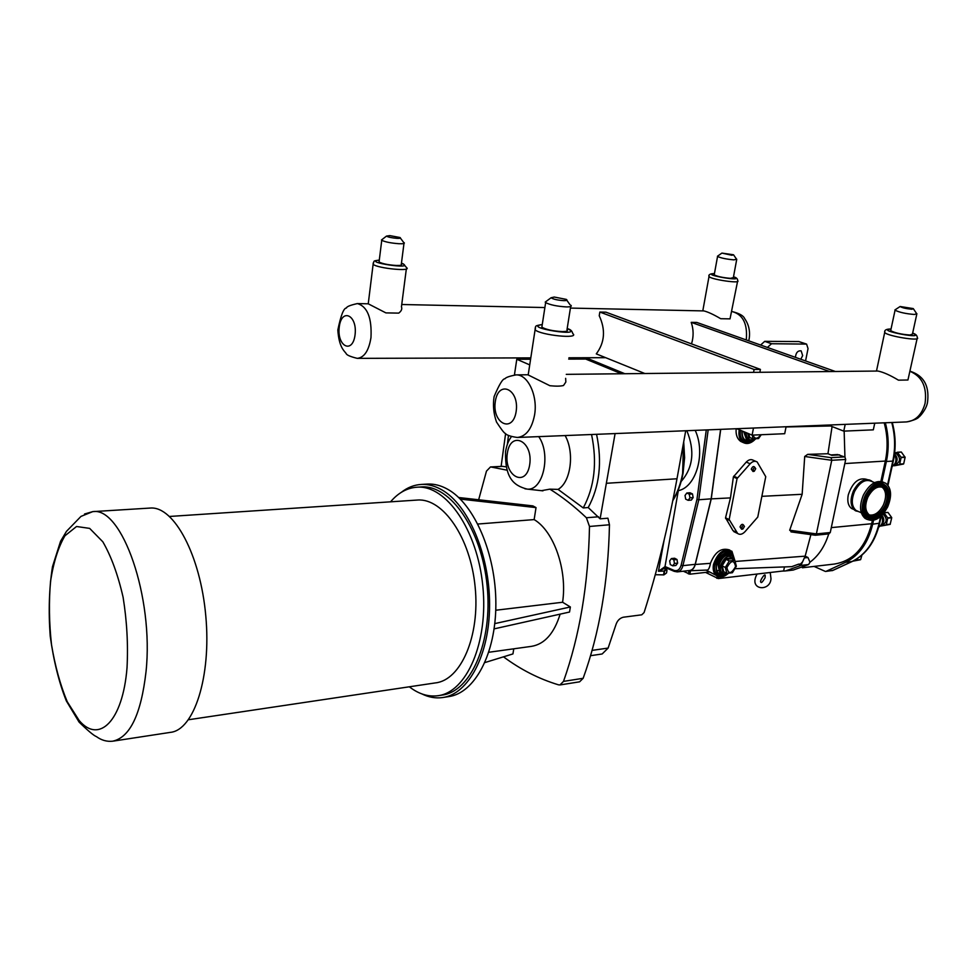 <?xml version="1.0" encoding="UTF-8"?>
<svg xmlns="http://www.w3.org/2000/svg" width="977" height="977" viewBox="0 0 977 977"><rect width="100%" height="100%" fill="white"/><g stroke="black" fill="none" stroke-linecap="round" stroke-linejoin="round"><path stroke-width="1.47" d="M795.412 357.35C795.925 352.648 797.83 350.487 801.14 350.865L802.667 355.604L800.786 359.255M872.351 520.521L871.655 523.721C865.378 547.67 852.884 561.116 834.187 564.071L802.373 567.771M784.47 566.941L791.797 566.648L798.551 564.169L800.468 564.083L800.969 565.353L805.158 556.157L807.967 557.513L809.982 562.202C818.555 555.815 824.808 546.387 828.728 533.906M805.561 360.953L808.04 348.581L806.587 344.099L771.525 343.733L764.722 341.352L760.619 345.028M767.409 347.433L771.525 343.733M806.11 343.941L798.807 341.547L764.722 341.352M851.565 508.492L853.861 509.493L851.565 508.492C848.207 505.842 847.096 501.335 848.256 494.96C852.579 482.211 858.807 477.045 866.953 479.463L867.124 479.524M857.33 511.008L856.621 510.812M884.185 422.821C887.641 435.51 888.02 448.26 885.321 461.059L880.888 481.392M837.643 454.549L844.934 457.077L844.152 431.113M905.056 457.028L901.063 457.26L897.313 452.253L901.307 452.021L905.117 457.321L903.676 463.831L899.683 464.087L901.112 457.566L905.117 457.321M901.307 452.021L894.663 452.815M893.76 465.321L903.505 464.038L894.334 465.773M884.1 512.778L887.983 512.424L891.671 517.505L887.678 517.871L884.038 512.852M887.983 512.424L884.197 512.656M880.668 525.711L890.145 524.368L881.095 526.017M890.316 524.173L886.334 524.564L887.739 518.176L891.72 517.798L890.145 524.368M861.885 555.156L860.676 559.54L856.707 559.992L856.78 558.978M853.507 560.859L860.505 559.723L852.872 561.164M894.346 464.661L895.555 464.588C900.525 461.73 900.806 458.091 896.422 453.67L894.883 453.426M881.217 525.04L882.524 524.918C887.165 522.097 887.372 518.518 883.123 514.183L882.988 514.134M894.468 464.502L894.761 464.222C897.973 460.839 897.887 457.456 894.517 454.085M892.111 466.42L892.758 466.09C896.3 463.049 896.862 459.178 894.456 454.464M881.266 524.979L881.633 524.612C884.393 521.84 884.49 518.726 881.938 515.258M878.714 527.018L879.691 526.53C882.805 523.819 883.379 520.228 881.425 515.771M880.619 516.503L879.068 523.562C874.537 542.211 865.488 554.887 851.907 561.58L832.636 570.47L825.455 571.472L814.073 566.416M826.298 571.24L845.557 562.312C859.125 555.608 868.162 542.894 872.693 524.185L873.536 520.338M881.987 481.612L886.383 461.486C889.107 448.541 888.752 435.644 885.333 422.772M800.468 564.083L802.288 562.154M786.412 570.849L793.263 570.043L808.614 564.535L809.982 562.202M781.942 571.13L785.532 570.947L800.859 565.427L798.551 564.169M735.156 568.712L784.47 566.916L783.652 570.922L718.266 578.579L718.62 576.748M839.646 454.879L831.842 455.319L827.946 453.731L832.074 426.558M735.217 561.457L805.158 556.157L810.91 534.627M791.871 531.928L789.685 530.23L802.154 494.289L804.706 456.479L807.71 454.366L827.946 453.731M720.708 429.355L711.244 498.881L695.258 564.486C694.183 568.358 692.192 570.458 689.286 570.776L688.064 570.69M720.611 429.355L711.146 498.832L695.197 564.327C694.171 568.04 692.278 570.104 689.518 570.519L677.379 571.875M683.326 571.215L689.847 574.183L709.632 571.948M757.773 517.053L744.962 531.72C742.312 534.419 739.882 535.005 737.659 533.491L729.172 519.544L737.061 478.571L750.153 463.782C752.632 461.266 754.965 460.655 757.151 461.95L765.748 476.678L757.773 517.053M742.752 529.058L741.604 529.216L740.029 526.921C741.409 524.002 742.679 523.55 743.863 525.589L743.9 525.626M754.049 471.317L753.023 471.5L751.289 469.131C752.632 466.212 753.902 465.773 755.123 467.812L755.136 467.812M735.437 532.404L732.982 530.633L725.545 517.798L730.466 497.904L733.385 476.91L746.257 462.084C748.724 459.556 751.142 458.995 753.523 460.375L755.758 461.339M707.165 570.055L707.226 570.055C708.533 569.933 709.607 567.698 710.474 563.326L710.548 563.021C715.164 551.675 721.576 547.352 729.782 550.051M708.691 571.46L705.944 570.104M755.673 438.82C751.179 443.497 746.88 444.645 742.789 442.288C739.504 439.723 738.331 435.547 739.235 429.758M744.84 441.787L743.473 441.079C740.59 438.844 739.491 435.205 740.175 430.149M728.488 573.279C723.749 577.407 719.548 578.054 715.921 575.245C713.491 572.815 712.673 569.249 713.466 564.523C717.765 552.31 723.92 547.889 731.932 551.284L734.802 560.358L729.294 560.957L725.325 567.466L726.888 573.352L732.408 572.717L736.353 566.233L734.814 560.358L731.639 558.746L731.59 557.904L725.545 558.551L726.119 559.345L731.639 558.746M718.29 575.184L716.703 574.134C714.492 571.936 713.747 568.699 714.468 564.413C717.765 554.313 722.968 550.063 730.075 551.663M761.877 496.328L802.154 494.289M711.244 498.881L730.466 497.904M743.094 442.496L740.688 441.396C737.134 438.746 735.632 434.533 736.169 428.732M716.678 570.36L718.315 570.641M726.9 567.539C731.211 559.992 734.106 559.662 735.583 566.575C731.297 574.11 728.402 574.439 726.9 567.539M725.325 567.466L722.15 565.842L726.119 559.345L729.294 560.957M726.888 573.352L723.725 571.704L722.15 565.842L721.197 565.671L722.919 572.107L723.725 571.704M752.314 435.119L752.986 438.832L758.555 438.575L761.217 434.728M752.986 435.095C754.781 439.369 757.431 439.259 760.912 434.741M752.986 438.832L749.689 437.44L748.858 437.891L750.568 437.818M753.035 469.619C753.975 467.568 754.867 467.262 755.722 468.679L754.256 471.28L753.035 469.619M741.751 527.421C742.715 525.37 743.619 525.064 744.45 526.493L742.862 529.033L741.751 527.421M705.602 572.412L718.266 578.579M844.592 456.882L831.109 457.663L831.745 460.289L845.691 459.471L844.934 457.077M828.74 533.869L830.267 532.526L845.691 459.471M814.977 535.103L816.393 533.906L831.745 460.289L804.706 456.479M666.998 570.385L666.509 572.998L663.92 574.867L655.262 574.72M664.079 540.318L658.461 571.264L665.703 567.808L664.995 566.66L658.461 571.264L664.629 571.044L667.621 568.504M686.819 492.994L690.006 492.762L692.473 493.935L693.145 497.598L691.337 500.09L688.138 500.322L689.945 497.843L689.273 494.167L686.819 492.994L685.024 495.486L685.683 499.137L688.138 500.322M671.407 558.563L674.582 558.233L676.988 559.503L677.635 563.131L675.876 565.488L672.701 565.83L674.46 563.473L673.812 559.833L671.407 558.563L669.66 560.92L670.307 564.559L672.701 565.83M666.461 568.016L664.995 566.66L678.551 489.257M711.146 498.832L698.787 499.772L708.178 429.856M706.286 429.929L696.955 499.43L698.787 499.772L682.911 565.659L681.128 565.231C679.748 569.713 677.354 571.423 673.947 570.36L665.862 566.904M665.923 567.82L674.252 571.35L673.947 570.36M676.988 559.503L673.812 559.833M677.635 563.131L674.46 563.473M692.473 493.935L689.273 494.167M693.145 497.598L689.945 497.843M621.457 373.764L585.699 359.047L568.712 359.096M530.596 359.218L516.784 359.267L514.427 374.973M529.729 364.897L516.784 359.267M590.56 655.689L602.162 653.979L608.121 648.069L616.157 624.071C617.537 620.407 619.894 618.136 623.228 617.232L641.767 614.814L644.087 612.555C657.289 571.008 668.256 526.408 676.988 478.767L685.72 430.747M596.568 434.313C602.357 462.109 599.573 486.522 588.227 507.552L600.11 518.836L615.095 433.568M502.166 466.347L490.466 466.957L486.473 471.109L478.657 499.772M505.597 433.654L501.116 466.395M560.065 684.926L579.593 681.824L583.159 678.294L563.497 681.396C579.666 635.856 588.337 584.209 589.497 526.456L609.465 524.771L607.914 518.201L600.11 518.836M583.159 678.294C599.475 633.145 608.244 581.962 609.465 524.771M563.497 681.396L559.955 684.938L558.502 684.828C538.999 678.93 520.668 669.599 503.497 656.825M502.263 466.334L506.208 466.859M507.136 470.206L490.942 466.982L502.752 466.359M598.559 516.784L586.395 517.749L589.497 526.456M421.783 693.878C428.622 697.26 435.486 698.494 442.386 697.59C468.435 694.403 489.721 654.651 489.587 604.47C489.624 554.35 468.032 504.437 441.604 489.721C434.912 485.923 428.244 484.152 421.624 484.421C414.333 484.775 407.543 487.425 401.242 492.384M420.513 486.986L421.649 486.912C450.482 484.922 481.722 529.619 487.12 585.687C492.884 641.73 470.877 691.899 441.922 695.099L438.771 695.587M443.46 697.419L448.504 696.625C474.627 693.426 495.986 653.772 495.864 603.737C495.925 553.764 474.297 504.01 447.796 489.33C441.079 485.545 434.399 483.786 427.755 484.055L426.595 484.128M484.934 662.553L512.949 653.918L513.755 648.813M458.689 497.513L532.905 505.903L536.031 507.6L534.138 519.593L477.851 524.038M495.754 610.246L562.593 602.247L570.373 606.973L569.53 612.042L494.13 628.87M534.138 519.593C553.8 531.061 567.49 569.921 562.593 602.247M560.139 614.13C554.142 633.487 544.568 644.234 531.39 646.371L488.805 652.27M586.395 517.749C574.329 506.318 562.154 496.78 549.868 489.159L541.453 490.674M494.789 623.607L570.373 606.973M536.031 507.6L460.326 499.1M588.227 507.552L583.245 507.93C594.566 486.851 597.338 462.377 591.549 434.509M508.467 435.437L507.381 444.266M549.868 489.159L558.075 489.392L583.245 507.93M565.121 435.571C574.806 452.546 570.824 482.186 558.075 489.392M188.524 719.744L435.449 682.899C460.924 680.2 480.171 636.039 475.127 586.835C470.413 537.619 443.045 498.172 417.667 500.029L416.69 500.102M113.405 741.091L170.364 732.371C194.008 730.185 211.423 676.792 205.793 615.986C200.456 555.156 174.004 506.257 150.543 508.04L149.628 508.089M409.326 686.794L409.803 687.161C418.901 694.061 428.207 696.931 437.72 695.746C466.615 692.571 488.573 642.304 482.821 586.151C477.411 529.961 446.208 485.178 417.435 487.169C407.372 487.743 398.408 492.628 390.556 501.824M624.853 373.727L585.919 357.741M786.082 426.741L784.702 433.703L752.107 435.131L736.719 428.708M753.487 428.048L752.107 435.131M583.892 357.753L583.684 359.047M829.656 371.553L691.227 322.349C693.633 329.396 693.731 336.577 691.521 343.88M828.215 425.056L843.774 431.126L845.19 424.384M691.227 322.349L696.809 322.434L835.347 371.492M843.774 431.126L873.316 429.843L874.745 423.2M856.279 511.118L854.924 510.397C850.369 506.306 849.88 499.809 853.434 490.918C858.294 481.979 863.79 478.388 869.933 480.147M859.125 511.789L855.4 510.605C850.845 506.513 850.356 500.016 853.922 491.126C859.186 481.624 864.95 478.18 871.203 480.782L872.351 481.698M867.271 519.483L865.097 518.421C859.687 513.511 859.125 505.72 863.412 495.046C869.518 483.92 876.271 479.683 883.684 482.308M865.072 495.742C871.399 484.323 878.299 480.159 885.76 483.236C891.427 488.109 892.062 495.974 887.69 506.843C881.266 518.421 874.281 522.512 866.733 519.141C861.335 514.232 860.786 506.428 865.072 495.742M881.804 486.961L881.999 487.071C886.249 490.759 886.725 496.682 883.44 504.853C879.471 512.351 874.794 515.734 869.432 514.977M867.894 497.134C872.681 488.5 877.883 485.361 883.526 487.706C887.775 491.394 888.252 497.317 884.954 505.5C880.118 514.22 874.855 517.322 869.176 514.806C865.072 511.093 864.645 505.207 867.894 497.134M737.55 281.474L730.027 318.868L720.696 318.71C713.601 314.521 708.007 311.932 703.904 310.918L703.709 310.906M406.334 268.956L401.449 306.815C402.316 308.976 401.413 311.077 398.726 313.116L385.903 312.896L368.244 303.81L357.032 303.566M403.977 243.444L401.315 264.193C402.28 265.158 400.582 265.585 396.186 265.475C388.125 264.914 382.41 263.753 379.052 262.007L379.161 261.091M397.163 238.364C400.204 238.461 401.132 238.18 399.972 237.509L389.823 235.616L386.489 236.104C388.089 237.142 391.655 237.9 397.163 238.364M382.337 239.328L381.751 240.305C385.133 241.966 390.861 243.102 398.958 243.725C403.354 243.884 405.064 243.517 404.087 242.614M736.67 259.699L733.348 277.627L730.405 278.335C722.858 277.688 717.46 276.54 714.211 274.867L714.297 274.366M731.907 255.266L733.519 254.777L721.905 253.092L731.907 255.266M717.924 255.913L717.558 256.45C720.843 258.038 726.253 259.161 733.825 259.858L736.756 259.247M895.53 309.526L895.066 310.21C899.255 312.335 905.691 313.751 914.362 314.472L916.89 313.69M916.768 314.252L912.433 334.134L909.892 335.026C901.234 334.354 894.834 332.901 890.682 330.666L890.816 330.043M911.993 309.257L913.287 308.598L900.122 306.509C902.137 307.792 906.094 308.708 911.993 309.257M917.098 338.64L907.938 380.004L898.437 380.163C890.157 375.18 883.33 372.139 877.957 371.04L877.651 371.052M546.509 301.148L545.215 302.113L545.642 302.601C550.075 304.885 556.927 306.326 566.196 306.912C570.544 306.949 572.095 306.399 570.873 305.264M570.666 306.522L566.99 329.75C568.211 330.959 566.648 331.569 562.312 331.594C553.067 331.093 546.253 329.628 541.856 327.21L542.064 325.829M563.888 300.66C566.978 300.672 567.759 300.244 566.22 299.365L554.228 297.045L551.077 297.753C553.141 299.206 557.415 300.183 563.888 300.66M565.646 378.343L565.842 382.019L563.521 385.5C560.578 386.269 556.035 386.342 549.892 385.72L527.8 374.765M760.411 369.404L754.11 369.465L599.841 312.054L605.935 312.176L760.411 369.404L759.85 372.298M753.56 372.371L754.11 369.465M599.841 312.054L599.231 315.742C605.74 329.799 604.763 342.512 596.288 353.882L644.832 373.519M871.655 523.721L831.305 527.617M798.807 341.547L805.634 343.892M885.321 461.059L844.824 463.562M892.502 464.686L893.906 458.005M879.117 525.479L880.57 519.019M825.528 571.46L833.088 570.312L852.091 561.543M891.745 422.516C895.164 435.339 895.506 448.199 892.783 461.083L893.357 460.765C896.056 447.967 895.689 435.205 892.27 422.504M872.693 524.185L879.654 523.183L881.254 515.929M886.383 461.486L892.783 461.083L887.568 484.812M845.557 562.312L852.359 561.421C866.098 554.484 875.184 541.808 879.605 523.403M804.608 557.879L807.967 557.513M800.859 565.427L808.614 564.535M831.109 457.663L807.71 454.366M750.153 463.782L746.257 462.084M736.792 532.489L732.982 530.633M786.033 426.973L830.535 425.96M695.258 564.486L710.474 563.326M689.847 574.183L690.495 570.727M737.427 477.838L733.727 476.165M722.919 572.107L724.213 571.96M725.545 558.551L721.197 565.671M731.834 558.844L731.59 557.904M727.462 573.328C722.235 574.769 719.854 572.241 720.354 565.768C724.873 555.669 729.44 553.739 734.069 559.98M734.521 560.212L732.286 555.889C726.473 553.409 722.003 556.609 718.877 565.488L720.66 573.291L722.308 574.268M728.366 573.291C725.459 575.026 722.895 575.026 720.66 573.291L719.768 572.827L721.246 573.743L719.768 572.827L717.985 565.024C720.806 556.634 725.093 553.3 730.845 555.034M732.823 556.402C726.741 550.417 721.307 553.19 716.507 564.743C715.775 571.63 718.095 574.903 723.444 574.549M734.24 558.978L731.37 552.518C724.116 549.44 718.535 553.434 714.639 564.511C713.918 568.785 714.663 572.021 716.874 574.232L718.913 575.453M724.91 574.561C718.4 576.137 715.469 572.876 716.117 564.791C717.887 553.397 731.968 547.767 733.69 557.635M749.689 437.44L748.785 433.739M747.735 433.312L748.858 437.891M754.781 438.844C749.42 441.238 746.526 439.174 746.098 432.628M744.608 432.005L747.368 439.821C749.408 441.421 752.107 441.091 755.465 438.832M747.368 439.821L746.44 439.43L747.832 440.09L746.44 439.43L743.668 431.614M742.19 430.991C741.922 438.319 744.621 441.567 750.312 440.749M740.346 430.222C739.674 435.278 740.774 438.917 743.656 441.152L745.402 441.995M751.936 440.59C744.999 442.85 741.628 439.601 741.824 430.845M729.172 519.544L725.545 517.798M733.385 476.91L737.061 478.571M725.606 518.482L729.269 520.24M717.216 576.186L716.813 578.299M688.956 570.788L688.37 573.902M830.267 532.526L816.393 533.906L789.685 530.23M663.53 574.916L664.226 571.093L666.229 567.918M663.92 574.867L664.629 571.044L666.399 568.003M678.16 490.222L678.893 490.527C696.43 486.522 705.785 452.986 695.209 430.368M696.955 499.43L681.128 565.231M686.831 430.71C695.013 450.763 693.133 467.678 681.177 481.466M683.46 443.167L682.63 473.515C680.749 483.615 677.513 492.457 672.921 500.041M677.244 571.887L674.252 571.35L677.244 571.887C680.004 571.472 681.885 569.396 682.911 565.659L695.197 564.327M676.988 478.767L606.668 483.273M608.121 648.069L592.086 650.389M507.344 453.243C510.617 429.917 533.393 441.042 529.693 464.722C526.029 488.28 503.643 476.214 507.344 453.243M524.918 488.769L527.055 489.086C542.992 491.284 551.407 454.525 538.73 436.621M127.022 667.804C122.76 721.295 98.97 744.193 79.113 720.44L67.254 701.742C60.33 685.146 55.078 666.106 51.5 644.637C49.094 622.667 48.789 601.502 50.56 581.144C53.54 562.178 58.327 547.059 64.934 535.787L76.536 526.505L89.652 528.386L102.829 541.795C111.183 556.218 117.936 574.708 123.102 597.265C126.925 621.103 128.231 644.612 127.022 667.804M150.543 508.04L92.742 511.63L80.957 516.418L66.448 531.378L60.574 541.246L52.489 566.672C49.131 588.117 48.374 611.272 50.218 636.174C53.65 660.941 59.011 682.52 66.326 700.9L79.1 722.113C88.003 730.772 93.792 735.62 96.479 736.646C101.461 740.261 106.823 741.787 112.587 741.213C129.965 737.55 141.103 714.382 146.025 671.688C153.987 597.277 121.881 506.477 92.742 511.63L84.535 514.012M872.608 517.383L868.834 516.76C863.436 513.047 862.642 506.281 866.477 496.463C873.023 485.349 879.459 482.382 885.773 487.584M879.544 484.067C888.569 485.325 890.743 492.664 886.066 506.074C880.888 515.636 875.013 519.471 868.455 517.566L865.744 515.331M886.786 506.404C893.699 492.188 885.809 478.242 874.708 485.642C863.521 492.493 859.467 514.439 868.565 518.311C875.355 520.277 881.425 516.308 886.786 506.404M866.049 496.243C869.542 489.282 873.939 485.227 879.251 484.103C888.606 485.044 890.914 492.384 886.188 506.123C880.985 515.722 875.099 519.569 868.529 517.651L864.254 512.424C862.801 507.625 863.399 502.239 866.049 496.243M885.638 505.854C888.227 500.016 888.752 494.789 887.214 490.185C881.437 481.82 874.562 483.92 866.599 496.511C862.776 506.306 863.558 513.047 868.944 516.76L872.827 517.358C877.981 516.43 882.243 512.595 885.638 505.854M885.614 505.817C880.863 514.598 875.477 518.103 869.481 516.357C861.433 512.913 865.024 493.532 874.916 487.462C884.722 480.904 891.72 493.226 885.614 505.817M858.294 511.435L856.035 510.446C851.59 506.44 851.101 500.102 854.582 491.419C859.723 482.149 865.353 478.779 871.46 481.331L874.562 482.614M357.228 358.351C364.25 357.619 368.842 350.694 370.979 337.578C371.944 317.952 367.437 306.607 357.435 303.566C350.267 305.166 346.603 306.644 346.444 307.999C343.721 307.999 340.851 315.351 337.834 330.031C338.958 346.92 343.965 350.658 346.102 353.418C346.456 354.969 350.169 356.617 357.228 358.351M748.736 340.826L749.127 339.019C750.324 331.313 748.822 324.498 744.645 318.6C743.497 315.693 739.271 313.336 731.956 311.516C742.96 314.386 747.735 323.863 746.269 339.947M355.078 334.708C352.685 354.48 336.784 346.53 339.239 327.161C341.4 307.572 357.521 314.875 355.078 334.708M401.437 263.24L402.353 263.57C416.397 270.14 360.977 261.897 379.284 260.126M373.251 262.947L373.116 264.327C377.586 268.431 412.587 271.801 406.517 267.576L403.452 263.949L401.449 263.167M709.119 275.856L708.997 276.601C711.39 279.581 741.506 283.916 737.684 280.741C737.769 278.787 736.365 277.48 733.495 276.833C747.564 282.597 699.166 274.329 714.443 273.621M909.941 371.309C922.141 376.426 927.185 387.087 925.085 403.318C921.897 414.834 915.571 421.038 906.106 421.942L517.749 437.464M527.983 374.765L516.125 374.887C509.42 376.157 505.695 377.464 504.962 378.795C502.85 378.514 499.235 384.437 494.118 396.564C492.75 405.003 493.544 413.491 496.511 422.04C501.299 429.367 504.23 433.165 505.304 433.422C506.623 435.168 510.629 436.511 517.309 437.476C526.078 436.487 531.83 428.952 534.59 414.871C537.948 395.722 527.885 374.313 516.125 374.887L515.367 374.899M884.857 331.569L884.686 332.51C887.348 336.198 921.58 341.657 917.293 337.7C917.22 335.465 915.669 333.951 912.64 333.157M912.628 333.206C928.468 340.35 873.426 329.921 891.012 329.127M567.185 328.541L567.344 328.602C586.688 337.737 520.509 327.258 542.247 324.62M535.262 327.796L535.078 329.835C540.794 335.282 580.277 339.214 572.778 333.621C572.217 331.252 570.788 329.701 568.492 328.993L567.197 328.455M516.149 411.5C512.754 433.886 491.871 423.432 495.315 401.559C498.355 379.381 519.581 389.005 516.149 411.5M770.218 572.498L770.987 578.628C770.523 592.086 747.857 590.523 757.09 574.036M765.089 577.773C762.61 581.926 761.217 583.379 760.9 582.133C759.068 581.706 765.052 572.705 765.211 575.441L765.089 577.773M832.844 570.434L831.891 570.69M893.32 460.949L887.971 485.3M837.765 454.537L830.877 454.928M737.659 533.491L733.849 531.635M689.286 570.776L707.226 570.055M715.921 575.245L706.09 570.104M742.789 442.288L740.688 441.396M726.424 574.232C722.797 576.393 719.609 576.393 716.874 574.232L716.703 574.134M743.473 441.079L743.656 441.152C746.159 443.106 749.469 442.728 753.572 440.016M828.997 533.882L815.429 535.237M815.319 535.237L791.004 531.891M683.705 441.86L684.608 457.7L683.057 473.259C681.103 483.774 677.684 492.909 672.787 500.688M427.755 484.055L421.624 484.421M511.374 436.646L509.603 439.406C507.747 442.532 506.391 446.697 505.524 451.899C505.036 477.399 513.035 485.471 527.055 489.086L542.931 490.845M169.595 516.454L417.667 500.029M421.649 486.912L417.435 487.169M866.733 519.141L865.097 518.421M883.526 487.706L881.999 487.071M864.254 512.424C860.505 502.886 870.031 484.897 879.251 484.103M887.214 490.185C891.244 499.516 882.097 516.796 872.827 517.358M858.27 511.423L861.262 512.73M605.716 357.692L568.919 357.79M530.792 357.887L357.509 358.351M703.904 310.918L570.421 308.085M544.873 307.547L401.742 304.506M379.296 260.053C372.42 261.201 374.545 260.37 373.116 264.327L368.244 303.81M386.489 236.104L381.457 240.012M400.423 238.107L403.538 242.284M379.052 262.007L381.751 240.305M714.443 273.572C710.108 273.658 708.301 274.671 708.997 276.601L702.793 310.894M721.905 253.092L717.423 256.267M733.751 255.119L736.45 259.027M714.211 274.867L717.558 256.45M890.682 330.666L895.066 310.21M900.122 306.509L894.908 309.941M913.58 309.05L916.463 313.373M891.024 329.054C886.371 328.919 884.258 330.067 884.686 332.51L876.479 371.065M541.856 327.21L545.642 302.601M551.077 297.753L545.215 302.113M566.88 300.305L570.006 304.739M542.272 324.511C533.051 326.086 536.434 326.086 535.078 329.835L528.215 374.777M877.957 371.04L566.281 374.35M906.778 421.917C913.776 420.342 917.855 418.657 919.015 416.874C919.149 417.35 926.526 409.51 927.539 402.158C929.017 389.628 926.758 376.597 909.966 371.187"/></g></svg>
